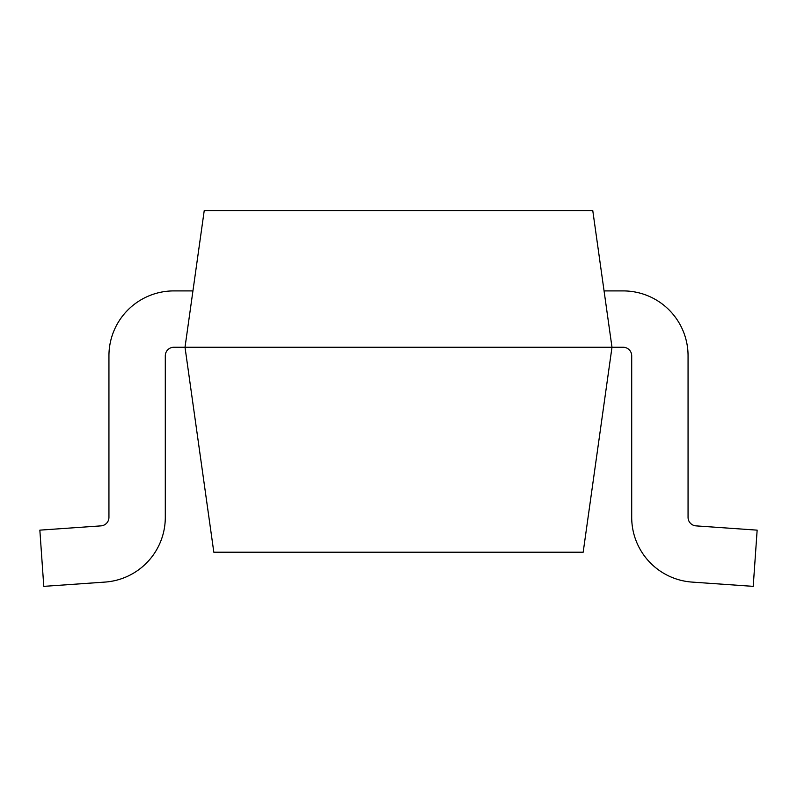 <?xml version="1.0" encoding="UTF-8"?>
<svg xmlns="http://www.w3.org/2000/svg" width="797" height="797" viewBox="0 0 797 797"><rect width="100%" height="100%" fill="white"/><g stroke="black" fill="none" stroke-linecap="round" stroke-linejoin="round"><path stroke-width="1.2" d="M192.934 290.905L173.836 290.905A64.896 64.896 0 0 0 108.94 355.801L108.94 517.353A8.538 8.538 0 0 1 101 525.871L39.85 530.144L43.785 586.363L104.925 582.089A64.896 64.896 0 0 0 165.298 517.353L165.298 355.801A8.538 8.538 0 0 1 173.836 347.263L185.014 347.263L204.221 210.637L592.779 210.637L611.986 347.263L623.164 347.263A8.538 8.538 0 0 1 631.702 355.801L631.702 517.353A64.896 64.896 0 0 0 692.075 582.089L753.215 586.363L757.15 530.144L696 525.871A8.538 8.538 0 0 1 688.06 517.353L688.06 355.801A64.896 64.896 0 0 0 623.164 290.905L604.066 290.905M696 525.871A8.538 8.538 0 0 1 688.06 517.353L688.06 355.801M623.164 347.263A8.538 8.538 0 0 1 631.702 355.801L631.702 517.353M43.785 586.363L104.925 582.089L43.785 586.363M165.298 355.801A8.538 8.538 0 0 1 173.836 347.263A8.538 8.538 0 0 0 165.298 355.801M213.825 552.211L185.014 347.263L611.986 347.263L583.175 552.211L213.825 552.211"/></g></svg>
